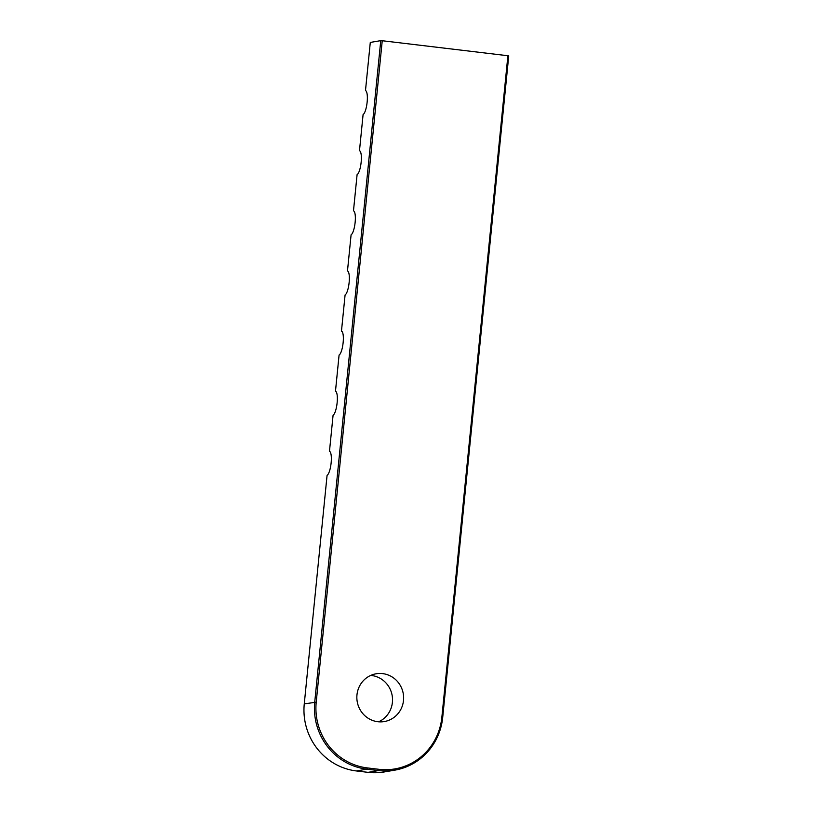 <?xml version="1.0" encoding="UTF-8"?>
<svg xmlns="http://www.w3.org/2000/svg" width="813" height="813" viewBox="0 0 813 813"><rect width="100%" height="100%" fill="white"/><g stroke="black" fill="none" stroke-linecap="round" stroke-linejoin="round"><path stroke-width="1.22" d="M380.758 40.65L370.291 42.428L365.484 90.599A12.114 3.1 96.8 0 1 367.141 102.082A12.114 3.1 96.8 0 1 363.096 114.531L359.478 150.73A12.114 3.1 96.8 0 1 361.145 162.214A12.114 3.1 96.8 0 1 357.09 174.663L353.482 210.862A12.114 3.1 96.8 0 1 355.139 222.345A12.114 3.1 96.8 0 1 351.094 234.794L347.476 270.993A12.114 3.1 96.8 0 1 349.133 282.477A12.114 3.1 96.8 0 1 345.088 294.926L341.47 331.125A12.114 3.1 96.8 0 1 343.137 342.608A12.114 3.1 96.8 0 1 339.082 355.057L335.474 391.256A12.114 3.1 96.8 0 1 337.131 402.74A12.114 3.1 96.8 0 1 333.086 415.189L329.468 451.388A12.114 3.1 96.8 0 1 331.135 462.871A12.114 3.1 96.8 0 1 327.08 475.32L304.265 703.885A60.589 58.414 -99.7 0 0 356.44 770.958L368.065 772.35A60.589 58.414 -99.7 0 0 384.234 771.954L394.701 770.165A60.589 58.414 80.3 0 0 442.709 717.381L508.735 55.924L507.891 55.731L441.866 717.188A59.379 57.245 -99.7 0 1 378.98 769.311L367.344 767.919A59.379 57.245 -99.7 0 1 316.216 702.188L382.242 40.731L380.758 40.65L314.733 702.107A60.589 58.414 80.3 0 0 366.907 769.179L378.543 770.572A60.589 58.414 80.3 0 0 394.701 770.165M378.634 721.792A24.238 23.364 80.3 0 0 392.242 696.04A24.238 23.364 80.3 0 0 371.541 675.501A24.238 23.364 80.3 0 0 370.748 675.42M382.638 673.611A24.238 23.364 80.3 0 0 376.175 673.764A24.238 23.364 80.3 0 0 357.202 701.578A24.238 23.364 80.3 0 0 384.305 721.558A24.238 23.364 80.3 0 0 403.614 697.087A24.238 23.364 80.3 0 0 382.638 673.611M382.242 40.731L507.891 55.731M441.866 717.188L442.709 717.381M378.98 769.311L378.543 770.572L368.065 772.35M367.344 767.919L366.907 769.179L356.44 770.958M316.216 702.188L304.265 703.885"/></g></svg>
